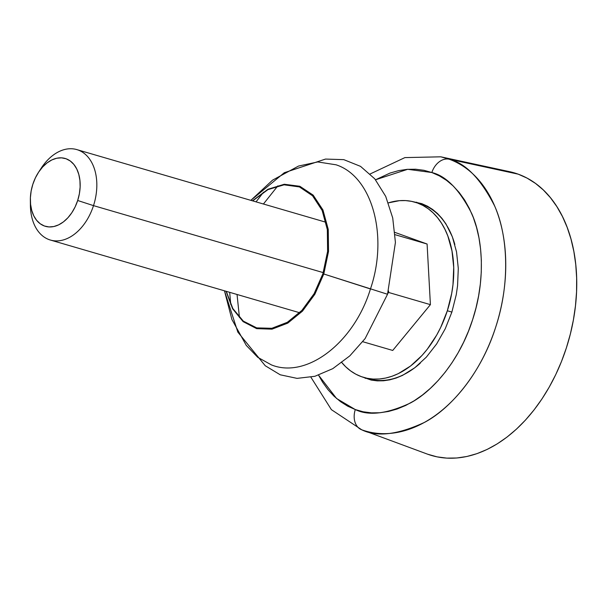 <?xml version="1.0" encoding="UTF-8"?>
<svg xmlns="http://www.w3.org/2000/svg" width="607" height="607" viewBox="0 0 607 607"><rect width="100%" height="100%" fill="white"/><g stroke="black" fill="none" stroke-linecap="round" stroke-linejoin="round"><path stroke-width="0.91" d="M437.336 213.801A88.523 59.668 106.3 0 1 437.768 213.793L437.336 213.801M252.649 200.871L267.975 189.612L284.091 184.816L299.441 186.933L312.544 195.773L322.158 210.485L327.34 229.643L327.598 251.412L322.909 273.704L370.452 288.962C388.639 235.835 372.129 176.303 336.02 164.793L317.764 161.948L298.568 166.037L272.528 180.165L250.85 200.348L284.304 172.714L325.511 159.072L343.797 159.649L360.535 166.364L374.769 178.837L385.703 196.372L392.721 217.966L395.423 242.413L387.532 294.258L323.789 273.992L314.858 294.258L302.468 311.148L287.741 323.144L271.997 329.161L256.67 328.645L243.134 321.649L232.625 308.811L226.077 291.277M263.552 192.146L256.048 201.858M310.928 377.235L331.392 409.657L361.749 429.802A142.25 95.868 106.3 0 1 361.271 429.627L427.207 454.044A147.235 99.229 -73.7 0 0 427.7 454.226L437.078 456.859L446.798 458.118L456.768 457.997L466.897 456.487L477.087 453.604L487.231 449.385L497.239 443.861L507.012 437.086L516.458 429.126L525.487 420.059L534.008 409.975L541.937 398.974L549.206 387.145L555.739 374.625L561.475 361.514L566.361 347.948L570.345 334.062L573.387 319.98L575.466 305.845L576.559 291.792L576.65 277.945L575.747 264.455L573.85 251.442L570.982 239.037L567.166 227.352L562.446 216.509L556.862 206.6L550.473 197.73L543.341 189.976L535.526 183.428L527.104 178.132L518.166 174.148L449.15 159.209A17.671 13.043 109.9 0 0 431.85 172.532L423.921 170.301L415.689 169.232L407.251 169.338L398.678 170.613L390.058 173.056L375.543 179.778L407.692 169.3L431.85 172.532A17.671 13.043 -70.1 0 1 449.15 159.209L440.826 156.818A142.25 95.868 106.3 0 1 449.15 159.209L518.166 174.148A147.235 99.229 -73.7 0 0 509.554 171.667L440.826 156.818L404.892 157.6L370.209 173.936M361.749 429.802A17.671 13.043 -70.1 0 1 355.292 409.558L336.574 398.503L318.561 375.179L322.545 382.091L327.947 389.603L333.987 396.159L340.603 401.705L347.728 406.189L355.292 409.558A17.671 13.043 109.9 0 0 361.749 429.802L427.7 454.226L361.749 429.802C376.856 437.275 397.82 434.779 424.642 422.313C450.735 408.557 481.23 373.184 495.707 327.127C510.904 281.329 507.24 233.612 494.561 205.841C480.554 178.617 465.417 163.071 449.15 159.209A142.25 95.868 106.3 0 1 495.707 327.127A142.25 95.868 106.3 0 1 361.749 429.802M427.7 454.226A147.235 99.229 -73.7 0 0 566.361 347.948A147.235 99.229 -73.7 0 0 518.166 174.148L508.787 171.508M431.85 172.532C446.107 175.916 459.37 189.528 471.639 213.376C482.74 237.701 485.949 279.501 472.641 319.616C459.954 359.966 433.246 390.954 410.393 403.002C386.894 413.921 368.525 416.106 355.292 409.558L363.229 411.789L371.454 412.859L379.891 412.752L388.465 411.47L397.084 409.035L405.673 405.461L414.141 400.787L422.411 395.051L430.409 388.313L438.049 380.642L445.257 372.114L451.972 362.796L458.126 352.788L463.649 342.189L468.505 331.096L472.641 319.616L476.009 307.863L478.589 295.95L480.349 283.985L481.268 272.088L481.351 260.38L480.577 248.961L478.976 237.944L476.548 227.443L473.323 217.556L469.325 208.376L464.605 199.991L459.196 192.487L453.156 185.924L446.54 180.378L439.415 175.901L431.85 172.532M360.55 376.348L371.196 380.073L377.266 380.862L383.487 380.779L389.808 379.838L396.166 378.04L402.494 375.407L414.839 367.728L426.364 357.113L436.63 343.949L445.242 328.759L451.874 312.112L456.259 294.661L457.557 285.836L458.293 268.431L456.54 251.897L452.374 236.859L445.948 223.907L441.957 218.376L437.503 213.535L432.632 209.445L427.374 206.145L421.797 203.656L411.584 201.357M252.459 200.818L267.945 189.263L284.273 184.255L299.85 186.281L313.174 195.135L322.954 209.976L328.243 229.363L328.531 251.412L323.789 273.992L387.532 294.258L365.118 338.585L349.807 355.877L332.773 368.661L314.881 376.294L297.058 378.373L280.222 374.792L265.244 365.74L237.83 332.09L224.469 290.806L231.904 319.479L246.267 345.391L257.747 357.318L271.39 364.883C306.611 379.155 354.101 342.75 370.452 288.962L322.909 273.704L314.1 293.705L301.891 310.405L287.369 322.287L271.837 328.296L256.693 327.886L243.286 321.095L232.838 308.538L226.267 291.337M229.666 292.324L230.774 304.555M365.285 378.404A115.004 77.506 106.3 0 1 365.004 377.797M416.114 202.526A115.004 77.506 106.3 0 1 416.683 202.169M39.774 170.499A47.118 31.754 106.3 0 1 76.801 149.595A47.118 31.754 106.3 0 1 93.508 205.629L323.25 272.626L93.508 205.629A47.118 31.754 -73.7 0 0 83.463 152.85A47.118 31.754 -73.7 0 0 41.2 168.192L38.453 172.411A35.335 23.817 106.3 0 1 70.146 160.908A35.335 23.817 106.3 0 1 77.681 200.492L93.508 205.629L77.681 200.492L75.131 206.896L71.823 212.738L67.87 217.799L63.439 221.881L58.689 224.833L53.811 226.54L48.985 226.935L44.402 226.001L40.237 223.771L36.648 220.341L33.78 215.834L31.731 210.424L30.585 204.324L30.388 197.761L31.147 191L32.839 184.285A35.335 23.817 106.3 0 1 38.453 172.411M237.041 294.478L239.446 317.522M341.809 362.607A91.285 61.527 106.3 0 0 363.859 377.463A91.285 61.527 106.3 0 0 447.336 310.761L451.691 293.424L452.981 284.66L453.717 267.361L451.98 250.934L447.837 235.994L444.908 229.271L441.448 223.126L437.488 217.625L433.064 212.822L428.216 208.755L422.996 205.477L417.457 203.004L411.645 201.372L405.613 200.591L399.436 200.667L388.389 202.875A91.285 61.527 106.3 0 1 414.968 202.192A91.285 61.527 106.3 0 1 447.336 310.761L451.881 312.089L447.336 310.761L440.75 327.302L436.699 335.064L427.275 349.222L421.994 355.474L410.537 366.029L398.275 373.654L391.985 376.272L385.665 378.055L379.39 378.996L373.206 379.072L367.182 378.29L361.37 376.651L355.823 374.185L350.603 370.9L345.762 366.84L341.339 362.03M454.855 244.53A91.285 61.527 -73.7 0 0 419.642 203.557L414.968 202.192M392.721 350.451L430.409 304.646L427.093 244.022L394.876 232.375L427.093 244.022L430.409 304.646L392.721 350.451L362.751 341.711L392.721 350.451M363.859 377.463L368.532 378.829A91.285 61.527 -73.7 0 0 420.256 363.206M277.839 185.871L263.423 204.013M388.556 290.981L388.639 292.468L387.774 293.515L388.639 292.468L430.409 304.646L388.639 292.468L388.556 290.981M395.066 234.681L427.093 244.022L395.066 234.681M32.839 184.285L35.388 177.881L38.696 172.039L42.649 166.978L47.08 162.896L51.83 159.945L56.709 158.237L61.535 157.843L66.117 158.776L70.283 161.007L73.872 164.436L76.74 168.943L78.789 174.353L79.934 180.454L80.132 187.017L79.365 193.777L77.681 200.492A35.335 23.817 106.3 0 1 49.857 226.957A35.335 23.817 106.3 0 1 30.35 200.196A35.335 23.817 106.3 0 1 32.839 184.285M30.35 200.196L30.403 205.234A47.118 31.754 -73.7 0 0 56.405 240.918A47.118 31.754 -73.7 0 0 93.508 205.629A47.118 31.754 106.3 0 1 50.427 240.053A47.118 31.754 106.3 0 1 30.433 202.518M76.801 149.595L326.005 222.261M50.427 240.053L299.623 312.726"/></g></svg>

